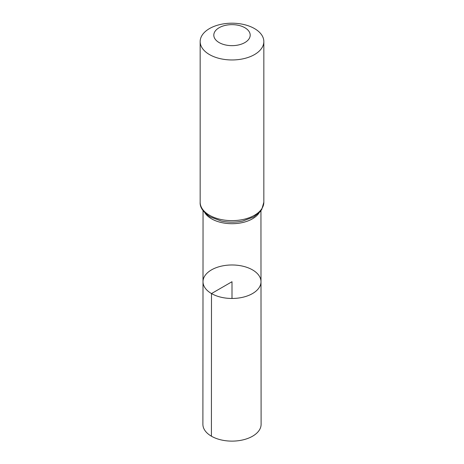 <?xml version="1.0" encoding="UTF-8"?>
<svg xmlns="http://www.w3.org/2000/svg" width="464" height="464" viewBox="0 0 464 464"><rect width="100%" height="100%" fill="white"/><g stroke="black" fill="none" stroke-linecap="round" stroke-linejoin="round"><path stroke-width="0.7" d="M211.491 293.561A29 16.745 180 0 1 203 281.712A29 16.745 180 0 1 232 264.979A29 16.745 180 0 1 261 281.712A29 16.745 180 0 1 243.107 297.192A29 16.745 180 0 1 211.491 293.561A29 16.745 180 0 1 203 281.712L202.896 424.311A29.104 16.803 180 0 0 211.416 436.201A29.104 16.803 180 0 0 243.142 439.843A29.104 16.803 180 0 0 261.104 424.311L261 281.712A29 16.745 180 0 1 243.107 297.192A29 16.745 180 0 1 211.491 293.561M219.136 42.578A18.195 10.504 180 0 1 227.29 25.004A18.195 10.504 180 0 1 249.574 37.868A18.195 10.504 180 0 1 219.136 42.578M209.49 54.578A31.836 18.38 180 0 1 200.164 41.58A31.836 18.38 180 0 1 232 23.2A31.836 18.38 180 0 1 263.836 41.58A31.836 18.38 180 0 1 244.186 58.563A31.836 18.38 180 0 1 209.49 54.578M232 298.468L232 281.723L211.491 293.561L211.416 436.201M259.121 212.837A28.948 16.71 180 0 1 211.532 218.811A28.948 16.71 180 0 1 204.879 212.837M209.49 215.25A31.836 18.38 180 0 1 200.164 202.252C199.764 207.269 203.122 212.158 210.244 216.914L221.247 221.032A30.392 17.545 180 0 0 242.753 221.032L253.634 216.99L260.066 211.804L261.76 209.461L263.836 202.252A31.836 18.38 180 0 1 244.186 219.234A31.836 18.38 180 0 1 209.49 215.25M203.052 210.685L203 281.712M260.948 210.685L261 281.712M200.164 41.58L200.164 202.252M263.836 41.58L263.836 202.252"/></g></svg>
